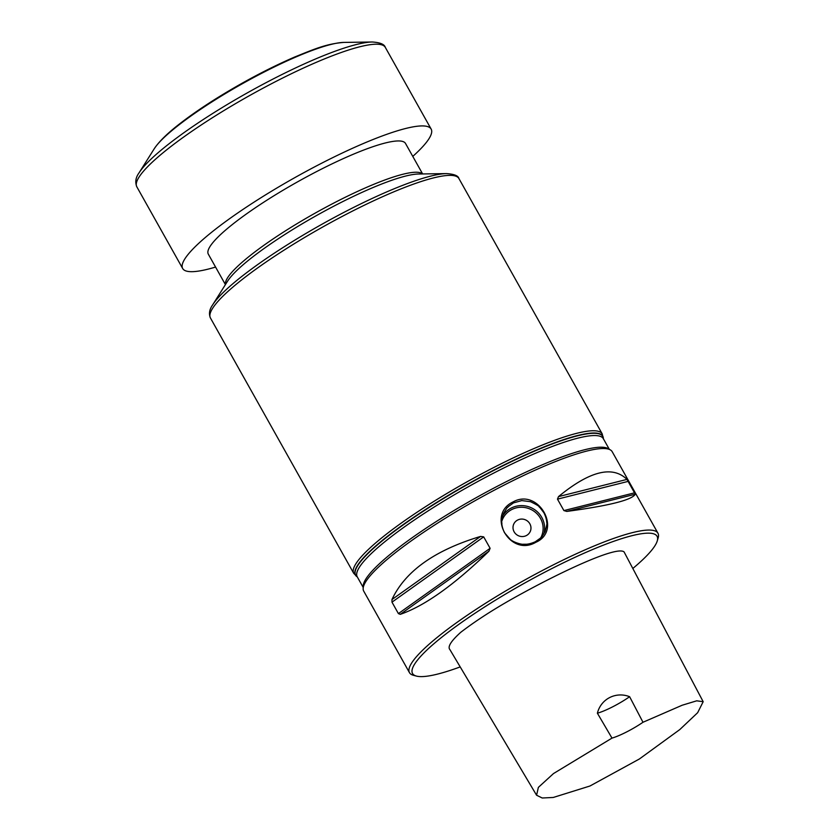 <?xml version="1.0" encoding="UTF-8"?>
<svg xmlns="http://www.w3.org/2000/svg" width="840" height="840" viewBox="0 0 840 840"><rect width="100%" height="100%" fill="white"/><g stroke="black" fill="none" stroke-linecap="round" stroke-linejoin="round"><path stroke-width="1.26" d="M632.825 568.481A140.207 23.993 150.7 0 0 657.248 540.95A140.207 23.993 150.7 0 0 550.431 569.289A140.207 23.993 150.7 0 0 416.43 676.085A140.207 23.993 150.7 0 0 460.205 666.908M536.582 795.228L449.946 649.677C447.342 646.916 450.965 641.099 460.824 632.247C477.572 619.416 498.099 606.417 522.396 593.26C562.506 571.274 616.865 545.675 624.078 551.922L703.175 701.694L696.707 700.823L682.143 705.243L642.989 722.264A27.132 4.641 -29.3 0 1 611.993 738.108L553.508 773.556L538.377 787.374L536.582 795.228L542.22 798L553.255 797.465L589.953 786.009L639.376 758.993L679.812 729.561L697.651 712.698L703.175 701.694M225.414 284.613L208.309 254.132A113.064 19.352 -29.3 0 1 297.444 181.923A113.064 19.352 -29.3 0 1 405.52 143.462L422.625 173.943M657.248 540.95L658.13 537.968A142.464 24.381 150.7 0 0 657.951 533.221L612.192 451.689A142.464 24.381 150.7 0 0 610.375 449.915L608.076 448.57A141.109 24.15 150.7 0 0 502.562 483.567A141.109 24.15 150.7 0 0 363.206 585.995L363.143 588.651A142.464 24.381 150.7 0 0 363.72 591.129L409.469 672.662A142.464 24.381 150.7 0 0 413.427 675.297L416.43 676.085M610.375 449.915A142.464 24.381 150.7 0 0 503.843 485.237A142.464 24.381 150.7 0 0 363.143 588.651M597.376 713.192A27.132 4.641 150.7 0 0 629.622 696.707C616.046 691.341 601.051 698.691 597.376 713.192L611.993 738.108M642.989 722.264L629.622 696.707M530.271 531.457A9.04 8.694 23.7 0 0 517.629 520.055A9.04 8.694 23.7 0 0 513.712 524.181A9.04 8.694 -156.3 0 1 528.003 521.482A9.04 8.694 -156.3 0 1 518.5 535.773A9.04 8.694 -156.3 0 1 513.712 524.181M535.322 541.737L540.456 538.104C541.748 536.151 540.151 539.994 545.055 531.573C546.725 525.84 547.281 522.816 546.714 522.512L546.651 521.661C546.693 522.9 547.019 519.036 543.869 512.726L539.91 507.507C537.726 506.394 542.43 507.465 530.439 501.669L521.787 500.588L513.513 502.877L508.347 506.583C507.014 508.62 508.694 504.599 503.622 513.398C500.419 523.1 502.299 522.49 501.837 523.708C501.827 522.428 501.417 526.47 504.567 532.812L510.31 539.448C514.017 542.619 521.703 544.593 523.246 544.236L526.176 544.236C524.916 544.247 528.969 544.614 535.322 541.737M657.951 533.221A142.464 24.381 150.7 0 0 549.591 566.769A142.464 24.381 150.7 0 0 409.469 672.662M635.292 494.214C631.953 499.989 609.126 505.722 566.811 511.413L563.903 510.584L557.476 499.139L558.495 496.608C589.649 471.019 612.476 465.286 626.986 479.399L635.292 494.214L566.811 511.413M488.922 551.229C454.209 584.913 424.662 605.955 400.27 614.345L398.401 613.599L391.986 602.154L391.965 599.54C405.185 571.242 434.731 550.2 480.606 536.413L483.683 536.865L490.108 548.3L488.922 551.229L400.27 614.345M535.857 542.283C509.964 557.54 485.888 514.626 513.177 501.869C538.587 487.683 562.674 530.596 535.857 542.283M412.776 156.398A142.464 24.381 150.7 0 0 430.71 135.524A142.464 24.381 150.7 0 0 431.151 129.077A142.464 24.381 150.7 0 0 294.987 177.544A142.464 24.381 150.7 0 0 182.679 268.517A142.464 24.381 150.7 0 0 215.565 267.067M212.636 304.899A140.658 24.066 -29.3 0 1 321.373 224.574A140.658 24.066 -29.3 0 1 446.596 173.597L418.625 174.006A114.88 19.656 -29.3 0 0 316.365 215.628A114.88 19.656 -29.3 0 0 227.546 281.232L212.636 304.899C209.412 309.425 208.677 313.782 210.43 317.971A142.464 24.381 -29.3 0 1 322.739 227A142.464 24.381 -29.3 0 1 458.913 178.532L602.217 433.913L603.351 438.627A141.866 24.276 150.7 0 0 494.886 469.56A141.866 24.276 150.7 0 0 357.168 576.775A141.866 24.276 150.7 0 0 357.231 576.807L353.735 573.352A142.464 24.381 -29.3 0 1 493.868 467.46A142.464 24.381 -29.3 0 1 602.217 433.913M225.509 284.466A113.064 19.352 -29.3 0 1 315 213.213A113.064 19.352 -29.3 0 1 422.447 173.943M609.284 449.274L603.341 438.68A141.109 24.15 150.7 0 0 496.02 471.902A141.109 24.15 150.7 0 0 357.221 576.786L363.174 587.391M603.341 438.911L603.351 438.69A141.866 24.276 150.7 0 0 603.351 438.627L603.341 438.68A141.719 24.245 150.7 0 0 494.991 469.812A141.719 24.245 150.7 0 0 357.231 576.797M540.75 537.821A21.252 20.422 23.7 0 0 530.009 509.03A21.252 20.422 23.7 0 0 501.816 521.178M502.688 515.981A22.617 21.725 -156.3 0 1 530.87 507.581A22.617 21.725 -156.3 0 1 543.774 534.019M634.746 492.786L563.903 510.584M628.331 481.341L557.476 499.139M626.986 479.399L558.495 496.608M398.401 613.599L490.108 548.3M391.986 602.154L483.683 536.865M391.965 599.54L480.606 536.413M343.865 42.41C326.183 43.827 314.412 49.066 294.536 57.078C268.317 68.471 241.742 82.604 214.798 99.456C201.936 107.573 190.638 115.385 180.894 122.892C168 132.741 159.096 141.393 154.182 148.848A114.041 19.509 150.7 0 1 242.34 83.727A114.041 19.509 150.7 0 1 343.865 42.41L372.246 42A140.207 23.993 150.7 0 0 247.433 92.809A140.207 23.993 150.7 0 0 139.041 172.872C135.671 177.482 134.935 182.123 136.826 186.816L182.679 268.517M372.246 42C380.1 42.493 384.457 44.289 385.308 47.376A142.464 24.381 150.7 0 0 249.134 95.834A142.464 24.381 150.7 0 0 136.826 186.816M210.43 317.971L353.735 573.352M446.596 173.597C454.178 174.111 458.283 175.76 458.913 178.532M544.793 532.161L545.045 531.573M385.308 47.376L431.151 129.077M154.182 148.848L139.041 172.872"/></g></svg>
